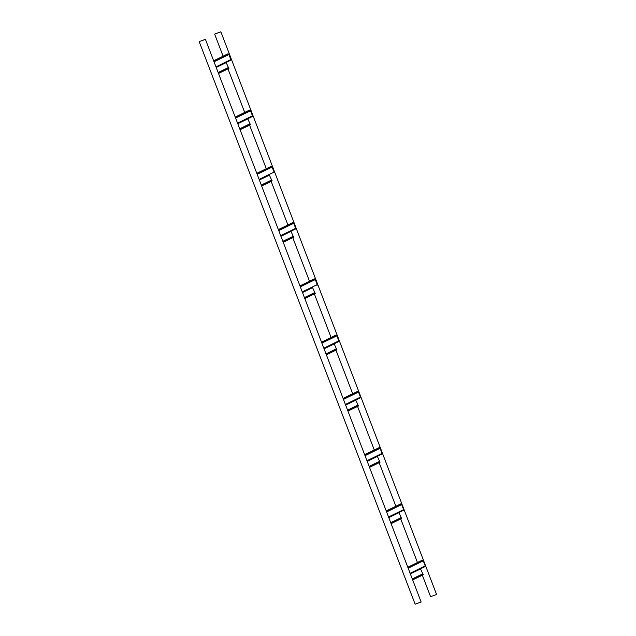 <?xml version="1.0" encoding="UTF-8"?>
<svg xmlns="http://www.w3.org/2000/svg" width="636" height="636" viewBox="0 0 636 636"><rect width="100%" height="100%" fill="white"/><g stroke="black" fill="none" stroke-linecap="round" stroke-linejoin="round"><path stroke-width="0.95" d="M213.656 60.802L228.014 53.806L228.666 54.211A0.604 0.549 64 0 1 228.928 54.529L230.86 59.569A0.604 0.549 64 0 1 230.59 60.309L216.168 67.344L230.614 60.301M226.138 62.479L228.841 68.457L218.53 73.482M218.49 73.379L228.928 68.291M205.19 39.44L199.187 41.618L205.42 39.329L421.143 602.022L415.141 604.2L199.187 41.618M421.143 602.022L205.42 39.329M220.636 31.911L214.626 34.09L220.859 31.8L436.59 594.493L430.58 596.671L422.344 575.198M417.47 562.518L400.744 518.944M395.878 506.256L379.151 462.682M374.278 450.002L357.551 406.428M352.686 393.74L335.959 350.166M331.094 337.485L314.367 293.911M309.494 281.223L292.767 237.649M287.901 224.969L271.175 181.395M266.301 168.707L249.574 125.133M244.709 112.453L227.982 68.879M223.109 56.191L214.626 34.09M436.59 594.493L220.859 31.8M235.256 117.056L249.606 110.06L250.258 110.465A0.604 0.549 64 0 1 250.52 110.783L252.46 115.831A0.604 0.549 64 0 1 252.182 116.571L237.769 123.599L252.206 116.563M247.738 118.741L250.441 124.712L240.122 129.744M240.082 129.633L250.52 124.545M256.849 173.318L271.206 166.322L271.858 166.727A0.604 0.549 64 0 1 272.113 167.045L274.052 172.086A0.604 0.549 64 0 1 273.782 172.825L273.798 172.817M269.33 174.995L272.033 180.974L261.722 185.998M261.682 185.895L272.121 180.807M278.449 229.572L292.799 222.576L293.45 222.982A0.604 0.549 64 0 1 293.713 223.3L295.645 228.348A0.604 0.549 64 0 1 295.374 229.087L280.953 236.115L295.398 229.079M290.922 231.258L293.633 237.228L283.314 242.26M283.274 242.149L293.713 237.061M300.041 285.834L314.399 278.838L315.051 279.244A0.604 0.549 64 0 1 315.305 279.562L317.245 284.602A0.604 0.549 64 0 1 316.974 285.341L316.99 285.333M312.522 287.512L315.225 293.49L304.906 298.515M304.867 298.411L315.313 293.323M321.633 342.089L335.991 335.093L336.643 335.498A0.604 0.549 64 0 1 336.905 335.816L338.837 340.864A0.604 0.549 64 0 1 338.567 341.604L324.145 348.631L338.591 341.596M334.115 343.774L336.818 349.744L326.507 354.777M326.467 354.665L336.905 349.577M343.233 398.351L357.583 391.355L358.235 391.76A0.604 0.549 64 0 1 358.497 392.078L360.437 397.118A0.604 0.549 64 0 1 360.159 397.858L345.745 404.894L360.183 397.85M355.715 400.028L358.418 406.007L348.099 411.031M348.059 410.928L358.497 405.84M364.825 454.605L379.183 447.609L379.835 448.014A0.604 0.549 64 0 1 380.09 448.332L382.029 453.381A0.604 0.549 64 0 1 381.759 454.12L367.338 461.148L381.775 454.104M377.307 456.29L380.01 462.261L369.699 467.293M369.659 467.182L380.097 462.094M386.426 510.867L400.775 503.871L401.427 504.276A0.604 0.549 64 0 1 401.69 504.594L403.622 509.635A0.604 0.549 64 0 1 403.351 510.374L388.93 517.402M398.899 512.544L401.61 518.523L391.291 523.547M391.251 523.444L401.69 518.356M408.018 567.121L422.376 560.125L423.027 560.531A0.604 0.549 64 0 1 423.282 560.849L425.222 565.897A0.604 0.549 64 0 1 424.951 566.636L410.53 573.664L424.967 566.62M420.499 568.807L423.202 574.777L412.891 579.809M412.844 579.698L423.29 574.61M218.251 72.766L228.276 67.877M218.156 72.52L228.101 67.67M216.224 67.472L226.17 62.622M215.978 66.828L230.86 59.569M214.038 61.787L228.928 54.529M213.895 61.414L228.666 54.211M239.852 129.029L249.869 124.139M239.756 128.774L249.702 123.925M237.816 123.734L247.762 118.884M237.57 123.09L252.46 115.831M235.63 118.042L250.52 110.783M235.487 117.668L250.258 110.465M261.444 185.283L271.469 180.393M261.348 185.036L271.294 180.187M259.409 179.988L269.362 175.139M259.162 179.344L274.052 172.086M257.23 174.304L272.113 167.045M257.087 173.93L271.858 166.727M283.036 241.545L293.061 236.656M282.94 241.29L292.894 236.441M281.009 236.25L290.954 231.401M280.762 235.606L295.645 228.348M278.822 230.558L293.713 223.3M278.679 230.184L293.45 222.982M304.636 297.799L314.661 292.91M304.541 297.553L314.486 292.703M302.601 292.504L312.546 287.655M302.354 291.86L317.245 284.602M300.423 286.82L315.305 279.562M300.279 286.446L315.051 279.244M326.228 354.053L336.253 349.172M326.133 353.807L336.078 348.957M324.201 348.767L334.146 343.917M323.955 348.123L338.837 340.864M322.015 343.074L336.905 335.816M321.872 342.701L336.643 335.498M347.828 410.315L357.853 405.426M347.733 410.069L357.678 405.219M345.793 405.021L355.739 400.171M345.547 404.377L360.437 397.118M343.607 399.336L358.497 392.078M343.464 398.963L358.235 391.76M369.421 466.57L379.446 461.688M369.325 466.323L379.271 461.474M367.385 461.283L377.339 456.433M367.139 460.639L382.029 453.381M365.207 455.591L380.09 448.332M365.064 455.217L379.835 448.014M391.013 522.832L401.038 517.942M390.917 522.585L400.871 517.736M388.986 517.537L398.931 512.688M388.739 516.893L403.622 509.635M386.799 511.853L401.69 504.594M386.656 511.479L401.427 504.276M412.613 579.086L422.638 574.205M412.518 578.84L422.463 573.99M410.578 573.799L420.523 568.95M410.331 573.155L425.222 565.897M408.399 568.107L423.282 560.849M408.256 567.733L423.027 560.531M388.93 517.41L403.375 510.366"/></g></svg>
